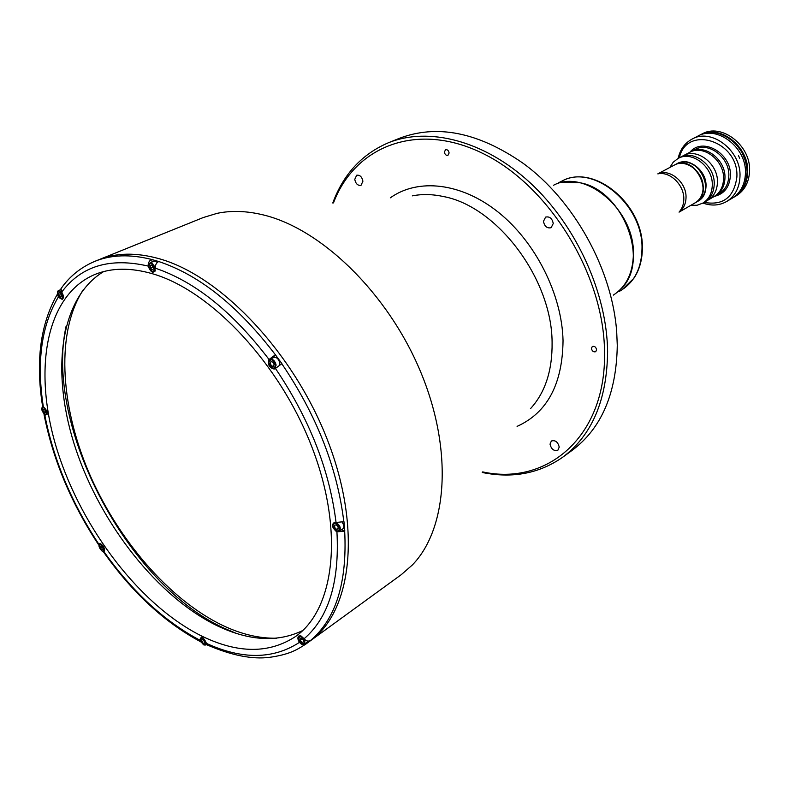 <?xml version="1.0" encoding="UTF-8"?>
<svg xmlns="http://www.w3.org/2000/svg" width="789" height="789" viewBox="0 0 789 789"><rect width="100%" height="100%" fill="white"/><g stroke="black" fill="none" stroke-linecap="round" stroke-linejoin="round"><path stroke-width="1.18" d="M100.193 546.235L100.509 548.177L101.949 549.736L103.073 549.361L102.757 547.418L101.317 545.86L100.193 546.235M102.432 547.063L100.509 548.177M204.459 641.171L202.911 639.504L201.639 639.8L201.915 641.753L203.454 643.42L204.726 643.134L204.459 641.171M203.799 640.461L201.915 641.753M203.641 644.84C206.945 644.347 206.639 642.098 202.724 638.084C199.43 638.587 199.735 640.836 203.641 644.84M206.471 643.735L205.801 645.007L204.045 644.998M200.357 639.268L201.047 637.601L202.102 637.394M304.771 639.554L304.662 643.962L308.371 641.132M300.047 638.449L300.264 640.55L301.97 642.325L303.449 642.019L303.223 639.918L301.516 638.133L300.047 638.449M302.118 638.765L300.264 640.55M43.287 411.542L44.726 413.061L45.811 412.539L45.456 410.497L44.016 408.968L42.931 409.491L43.287 411.542L45.496 410.744M44.016 408.978L42.931 409.491M58.761 293.202L59.126 295.441L60.654 297.009L61.818 296.329L61.453 294.08L59.925 292.522L58.761 293.202L60.063 292.66M61.128 293.755L61.266 294.553L59.126 295.441M153.599 269.01L153.263 266.574L151.567 264.917L150.216 265.676L150.541 268.102L152.238 269.769L153.599 269.01M152.543 265.863L152.721 267.185L150.541 268.102M151.705 265.045L150.216 265.676M152.721 267.185L153.441 267.905M152.474 271.534C156.005 269.897 155.62 267.096 151.33 263.151C147.809 264.798 148.194 267.589 152.474 271.534M157.327 262.441L155.364 261.11L153.993 261.149L150.186 262.737L151.557 262.707L155.255 267.234M155.315 270.361L154.19 271.702L151.577 271.091M152.681 263.279L152.652 263.901M148.865 265.015L150.186 262.737M279.641 364.991L279.789 363.137C278.695 358.896 276.692 357.003 273.783 357.447L270.104 359.35C273.014 358.906 275.016 360.81 276.13 365.06L274.858 368.374L271.692 367.773M272.797 362.131L274.158 364.676L272.964 362.181L271.002 361.549L270.252 363.364L271.455 365.82L273.418 366.461L274.168 364.646M336.37 522.693C340.167 525.484 341.173 528.314 339.378 531.184L342.83 528.886C344.3 527.437 344.132 525.296 342.318 522.476M337.288 525.898L338.067 527.062M338.027 526.648L336.193 524.803L334.575 525.277L334.792 527.594L336.627 529.439L338.244 528.965L338.027 526.648M338.185 528.393L336.627 529.439M83.397 289.543C56.078 331.281 59.865 403.593 88.299 471.171C116.979 538.779 168.935 599.61 222.774 625.48C241.493 634.346 259.502 638.587 276.791 638.193M553.247 223.504C552.201 218.385 549.657 216.255 545.603 217.103L543.473 221.334C544.528 226.453 547.083 228.573 551.146 227.696L553.247 223.504M362.92 181.204C361.964 176.805 359.883 174.813 356.677 175.237L354.754 179.389C355.721 183.798 357.812 185.78 361.017 185.336L362.92 181.204M559.223 447.097C557.941 441.948 555.328 439.917 551.373 440.992L550.022 444.128C551.314 449.276 553.937 451.308 557.892 450.213L559.223 447.097M596.602 349.813C595.961 347.012 594.541 345.907 592.312 346.499L591.434 348.393C592.075 351.194 593.506 352.298 595.725 351.697L596.602 349.813M449.119 152.997C448.616 150.521 447.432 149.427 445.548 149.713L444.385 152.05C444.888 154.526 446.081 155.611 447.955 155.325L449.119 152.997M332.771 202.99C343.442 174.211 361.914 154.171 388.178 142.858L399.086 138.45C436.781 123.991 477.947 132.148 522.604 162.938C573.79 199.735 612.609 269.73 616.732 332.642L617.274 345.266C616.515 393.425 601.465 428.466 572.104 450.391L562.587 457.304C539.084 473.597 512.298 478.657 482.237 472.473M388.178 142.858C428.437 126.447 484.387 140.472 530.366 182.979C576.266 225.476 606.978 293.035 607.609 351.677C606.978 400.161 591.977 435.37 562.587 457.304M333.481 202.921C354.725 146.35 417.194 120.835 483.292 153.668C549.381 185.928 604.137 275.055 604.522 351.983C606.396 436.475 547.073 486.113 482.671 471.901M562.488 182.407L579.136 182.634C622.373 188.946 650.59 260.686 621.328 288.498M151.567 259.443C149.131 260.774 147.997 262.993 148.164 266.08L148.194 266.347C151.439 273.379 153.825 274.079 155.354 268.457L155.315 268.191C155.157 265.084 156.291 262.865 158.717 261.524L151.567 259.443C130.136 254.068 111.229 254.699 94.828 261.346L203.246 217.547L217.074 213.355C231.355 210.338 246.878 210.88 263.634 215.002C321.774 229.116 388.158 293.646 420.675 371.954C453.34 450.263 447.511 529.163 412.193 565.131L401.315 574.639L310.294 640.855C351.44 611.909 362.013 529.705 327.958 441.278C294.159 352.861 220.999 275.874 159.191 258.723C220.989 275.874 294.159 352.861 327.958 441.278C362.013 529.715 351.43 611.909 310.284 640.855L305.905 644.041C296.279 650.264 289.119 654.525 269.572 657.336C252.302 659.574 231.433 655.412 206.984 644.85L206.373 643.153C203.463 636.97 201.264 635.904 199.775 639.938L201.116 642.216M98.881 259.709C116.239 252.677 136.349 252.342 159.191 258.723C136.349 252.352 116.239 252.677 98.881 259.709M308.568 642.078L305.994 643.755L308.568 642.078M236.098 633.311L224.184 628.231C127.562 584.185 44.48 426.75 66 326.636M306.872 643.341L310.619 640.412C308.292 641.713 306.122 641.161 304.11 638.745L301.171 636.052L298.725 636.042C297.443 637.374 297.64 639.396 299.317 642.108L299.485 642.345C301.437 644.712 303.578 645.274 305.905 644.041M99.592 543.729L98.517 544.627L99.158 544.745M104.355 552.231L103.675 552.162L104.099 551.639C105.065 548.888 103.99 546.323 100.864 543.927L98.931 544.104M302.759 630.519C277.827 642.542 249.482 641.043 217.734 626.012C158.303 597.381 101.564 525.415 76.03 449.76C50.575 374.272 58.899 298.558 103.665 271.574M152.642 273.803C211.205 290.628 280.302 364.074 312.227 447.896C344.389 531.727 334.477 609.483 295.421 636.595C269.246 653.706 238.219 653.627 202.359 636.378C140.955 606.218 82.342 529.804 57.489 451.111C32.655 372.615 44.667 295.885 94.631 274.572C111.279 267.708 130.619 267.451 152.642 273.803M208.621 645.609L206.984 644.85M200.347 639.554L199.775 639.938M43.829 413.821L44.963 415.231C48.277 413.978 47.804 411.207 43.523 406.917L42.438 405.368M45.732 414.856L44.963 415.231M57.538 293.774L58.445 297.305L62.203 299.366C63.879 298.005 63.761 295.658 61.867 292.324L60.96 288.725L62.341 286.831M58.938 297.098L58.445 297.305M148.825 266.08L148.194 266.347M151.695 259.384L152.05 261.958M275.391 354.784L268.881 359.606C267.639 365.189 269.572 368.315 274.68 368.986L281.92 363.64L275.391 354.784C238.386 306.211 199.499 275.114 158.717 261.524M275.529 354.725L272.55 358.078M344.803 531.056L343.955 521.657L335.848 522.496C330.956 523.571 331.242 526.707 336.725 531.894L344.685 531.145L341.529 529.754M337.406 531.441L336.725 531.894M305.639 643.252L306.093 643.903M693.482 203.661L695.129 202.852C700.198 199.706 702.871 194.705 703.147 187.841C703.956 172.219 685.828 158.135 674.22 165.148L657.819 173.866M613.339 295.116C626.318 286.624 633.005 272.915 633.389 253.989C634.8 209.992 584.955 168.146 553.503 185.267M695.277 202.763L695.415 202.684C714.873 192.802 694.803 154.565 675.394 164.556L674.368 165.069M675.098 164.714L675.394 164.556C694.803 154.565 714.873 192.802 695.415 202.684L695.129 202.852C714.587 192.97 694.517 154.723 675.098 164.714M697.861 201.264L698.009 201.185C703.068 198.049 705.741 193.058 706.027 186.204C706.845 170.621 688.758 156.587 677.149 163.579L677.011 163.658M698.009 201.185L697.723 201.353C702.782 198.207 705.455 193.216 705.731 186.372C706.559 170.779 688.462 156.735 676.863 163.737L674.506 164.99M690.809 205.337L697.081 205.248L702.782 203.138C708.769 199.41 711.934 193.502 712.28 185.395C713.286 166.893 691.815 150.226 678.017 158.49L673.214 162.218L669.812 167.485M702.782 203.138L704.715 202.014C710.702 198.286 713.867 192.378 714.213 184.291C715.229 165.818 693.787 149.18 680 157.445L683.304 155.709C697.081 147.454 718.473 164.023 717.438 182.456C717.093 190.514 713.927 196.412 707.95 200.13C713.927 196.412 717.093 190.514 717.438 182.456C718.473 164.023 697.081 147.454 683.304 155.709L689.566 152.405C703.315 144.17 724.618 160.621 723.552 178.965C723.188 186.983 720.032 192.861 714.065 196.569C720.032 192.861 723.188 186.983 723.552 178.965C724.618 160.621 703.315 144.17 689.566 152.405L690.996 151.646C704.735 143.42 726.018 159.851 724.953 178.166C724.588 186.184 721.422 192.043 715.465 195.761C721.422 192.043 724.588 186.184 724.953 178.166C726.018 159.851 704.735 143.42 690.996 151.646L694.971 149.555C708.69 141.339 729.914 157.692 728.829 175.947C728.454 183.945 725.298 189.794 719.341 193.492L704.725 202.014C710.702 198.295 713.858 192.388 714.203 184.301C715.229 165.818 693.787 149.19 680 157.455L678.017 158.49M726.669 201.491L732.133 198.246C740.427 192.999 744.865 184.794 745.437 173.61C747.075 147.839 717.152 124.741 697.713 136.191L699.389 135.323C718.828 123.883 748.712 146.932 747.055 172.673C746.483 183.837 742.045 192.043 733.76 197.28L732.133 198.246C740.427 192.999 744.865 184.794 745.437 173.61C747.075 147.839 717.152 124.741 697.713 136.191L692.071 139.101C711.55 127.631 741.591 150.867 739.974 176.766C739.421 187.989 734.983 196.234 726.669 201.491C719.39 205.604 711.471 206.126 702.9 203.069M704.084 202.378C723.148 205.791 734.076 197.349 736.877 177.032C739.086 140.915 686.499 124.317 679.359 157.79M689.971 152.188C702.486 136.576 731.827 153.391 730.377 175.819C729.539 187.121 724.233 193.956 714.459 196.343M678.145 158.431C680.088 149.545 684.724 143.105 692.071 139.101M739.737 158.342L738.534 155.788L739.737 158.342M734.362 196.925L736.255 195.8C744.53 190.563 748.968 182.377 749.55 171.233C751.217 145.551 721.383 122.561 701.973 133.992L700.021 134.998C719.45 123.567 749.323 146.596 747.666 172.327C747.084 183.482 742.656 191.678 734.362 196.925L734.066 197.102M695.415 202.684L697.723 201.353C717.162 191.48 697.141 153.322 677.741 163.313L677.149 163.579M718.769 133.479C736.522 139.712 745.98 152.701 747.144 172.436L745.585 181.815M709.419 132.552C728.148 130.067 748.574 151.241 747.42 172.278C747.183 179.241 745.181 185.228 741.413 190.238M736.275 144.397L741.907 152.247L745.585 161.193L741.907 152.247L736.275 144.397M719.765 133.755C736.965 140.343 746.088 153.234 747.134 172.446L745.871 180.829M104.552 550.594L103.98 551.324L102.462 551.264M102.175 551.146C105.105 550.436 104.74 548.197 101.091 544.449C98.171 545.169 98.536 547.398 102.175 551.146M99.069 545.406L99.789 543.986L100.706 543.858M298.558 638.331L299.327 636.151C297.512 637.492 298.459 640.096 302.167 643.962L302.394 643.962M302.128 643.854C305.945 643.321 305.688 640.905 301.359 636.605C297.552 637.147 297.808 639.563 302.128 643.854M299.919 635.717L299.327 636.151L300.767 635.885M47.202 413.998L45.279 414.698M44.983 414.55C47.804 413.475 47.389 411.128 43.76 407.479C40.949 408.564 41.353 410.911 44.983 414.55M41.876 408.465L42.705 407.055L43.701 406.996M57.627 292.157L58.692 290.48L61.286 291.378M63.288 297.907L61.236 298.824M60.921 298.627C63.948 297.187 63.534 294.603 59.658 290.894C56.63 292.354 57.055 294.928 60.921 298.627M60.94 298.706L60.437 298.41M268.802 362.279L270.104 359.35C269.374 359.182 268.921 360.346 268.743 362.851C271.534 368.157 273.566 369.992 274.858 368.374L276.081 367.733M275.598 365.11C272.747 358.896 270.499 358.157 268.832 362.901C271.663 369.104 273.921 369.834 275.598 365.11M332.958 525.543L333.954 522.722C332.011 525.513 332.978 528.354 336.834 531.253L337.061 531.263M336.785 531.115C340.956 530.208 340.71 527.545 336.035 523.117C331.873 524.034 332.12 526.697 336.785 531.115M334.694 522.229L333.954 522.722L335.966 522.545M390.328 197.832C417.983 177.979 461.338 182.535 498.53 212.389C535.682 242.184 561.995 294.642 563.04 340.621C562.508 384.204 547.191 412.785 517.091 426.376M412.331 195.859C422.145 193.936 432.53 194.173 443.497 196.55C497.169 206.432 551.886 278.852 552.093 342.248C552.458 370.426 545.229 392.597 530.415 408.751M299.485 642.345C273.241 659.436 242.213 659.782 206.402 643.37M199.804 640.155C164.309 621.249 132.374 591.77 104 551.738M98.842 544.203C71.71 503.116 53.691 460.105 44.795 415.162M43.356 406.858C36.402 362.151 41.383 325.561 58.297 297.088M61.71 292.108C81.218 265.952 110.036 257.273 148.164 266.08M155.315 268.191C195.051 281.634 232.952 312.059 269.019 359.468M272.955 357.506L268.881 359.606M281.781 363.709C316.626 415.201 337.307 467.877 343.826 521.736M275.4 368.394C309.347 418.643 329.565 470.037 336.065 522.584M344.685 531.145C347.278 582.469 335.927 618.892 310.619 640.412M336.942 531.983C339.586 582.055 328.638 617.649 304.11 638.745M679.191 211.955C682.169 208.602 683.708 204.371 683.807 199.252C684.369 185.159 670.048 171.124 658.056 173.846M679.151 212.014C683.54 208.73 685.828 203.917 686.026 197.566C686.706 182.407 669.772 168.195 657.987 173.846M642.354 248.535C642.236 260.064 639.386 270.016 633.804 278.379L621.9 289.829C634.859 281.348 641.556 267.708 641.99 248.9C643.528 204.676 592.924 163.106 561.66 181.214L558.543 182.762M104.434 551.057L102.225 551.245C98.96 547.645 98.152 545.229 99.789 543.986L100.242 543.72M206.698 644.396L205.801 645.007M201.54 637.265L201.047 637.601M47.044 414.491L45.042 414.669C41.61 410.773 40.841 408.238 42.705 407.055L43.237 406.799M63.041 298.567L61 298.784C57.183 294.307 56.413 291.536 58.692 290.48L60.852 289.593M154.94 271.386L154.19 271.702M103.675 552.162C132.227 592.49 164.447 622.294 200.347 641.585M44.056 414.689C53.06 459.957 71.217 503.274 98.517 544.627M57.498 293.972C40.387 323.786 35.416 361.254 42.596 406.365M94.828 261.346C80.764 267.333 69.481 276.456 60.96 288.725M695.129 202.852L679.053 212.142M621.9 289.829L618.941 291.654M642.354 248.269C643.696 204.43 593.979 163.067 561.66 181.214"/></g></svg>
